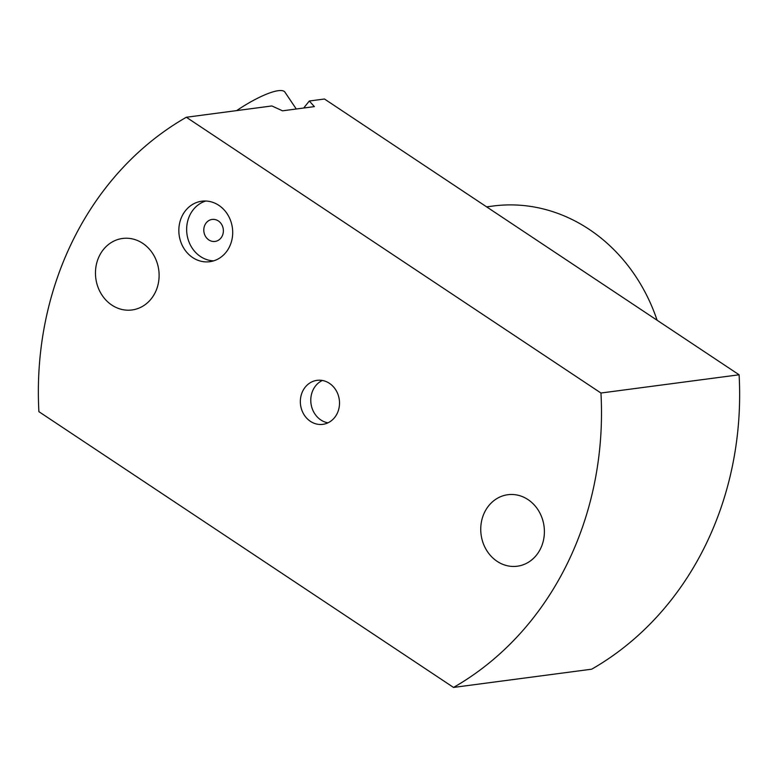 <?xml version="1.0" encoding="UTF-8"?>
<svg xmlns="http://www.w3.org/2000/svg" width="778" height="778" viewBox="0 0 778 778"><rect width="100%" height="100%" fill="white"/><g stroke="black" fill="none" stroke-linecap="round" stroke-linejoin="round"><path stroke-width="1.17" d="M296.272 109.008L284.923 92.125A49.928 11.621 146.1 0 0 236.629 110.612M739.1 374.782L324.475 99.01L309.304 101.014L314.361 106.615L282.54 110.816L271.872 105.954L186.331 117.254A318.98 280.877 -97.5 0 0 38.9 411.669L453.525 687.431A318.98 280.877 -97.5 0 0 600.956 393.026L739.1 374.782A318.98 280.877 82.5 0 1 591.669 669.197L453.525 687.431M600.956 393.026L186.331 117.254M540.399 548.976A36.06 31.752 82.5 0 1 517.292 566.219A36.06 31.752 82.5 0 1 486.415 549.988A36.06 31.752 82.5 0 1 484.743 511.963A36.06 31.752 82.5 0 1 507.849 494.72A36.06 31.752 82.5 0 1 538.726 510.952A36.06 31.752 82.5 0 1 540.399 548.976M182.217 215.807A30.507 26.87 82.5 0 1 201.774 201.21A30.507 26.87 82.5 0 1 227.896 214.952A30.507 26.87 82.5 0 1 229.316 247.122A30.507 26.87 82.5 0 1 209.759 261.709A30.507 26.87 82.5 0 1 183.637 247.978A30.507 26.87 82.5 0 1 182.217 215.807M302.807 390.955A22.192 19.538 -97.5 0 0 303.828 414.353A22.192 19.538 -97.5 0 0 322.831 424.341A22.192 19.538 -97.5 0 0 337.049 413.731A22.192 19.538 -97.5 0 0 336.028 390.332A22.192 19.538 -97.5 0 0 317.025 380.345A22.192 19.538 -97.5 0 0 302.807 390.955M99.467 255.709A36.06 31.752 82.5 0 1 122.564 238.467A36.06 31.752 82.5 0 1 153.441 254.698A36.06 31.752 82.5 0 1 155.114 292.723A36.06 31.752 82.5 0 1 132.007 309.965A36.06 31.752 82.5 0 1 101.13 293.734A36.06 31.752 82.5 0 1 99.467 255.709M303.692 108.025L309.304 101.014M205.723 201.025A30.507 26.87 -97.5 0 0 190.036 214.767A30.507 26.87 -97.5 0 0 213.629 260.863M205.022 224.735A11.096 9.774 82.5 0 1 212.131 219.435A11.096 9.774 82.5 0 1 221.633 224.424A11.096 9.774 82.5 0 1 222.148 236.123A11.096 9.774 82.5 0 1 215.039 241.433A11.096 9.774 82.5 0 1 205.538 236.434A11.096 9.774 82.5 0 1 205.022 224.735M327.937 422.843A22.192 19.538 82.5 0 1 313.233 389.584A22.192 19.538 82.5 0 1 322.345 380.471M486.639 206.87L492.902 206.044A171.967 151.428 82.5 0 1 657.099 320.244"/></g></svg>
